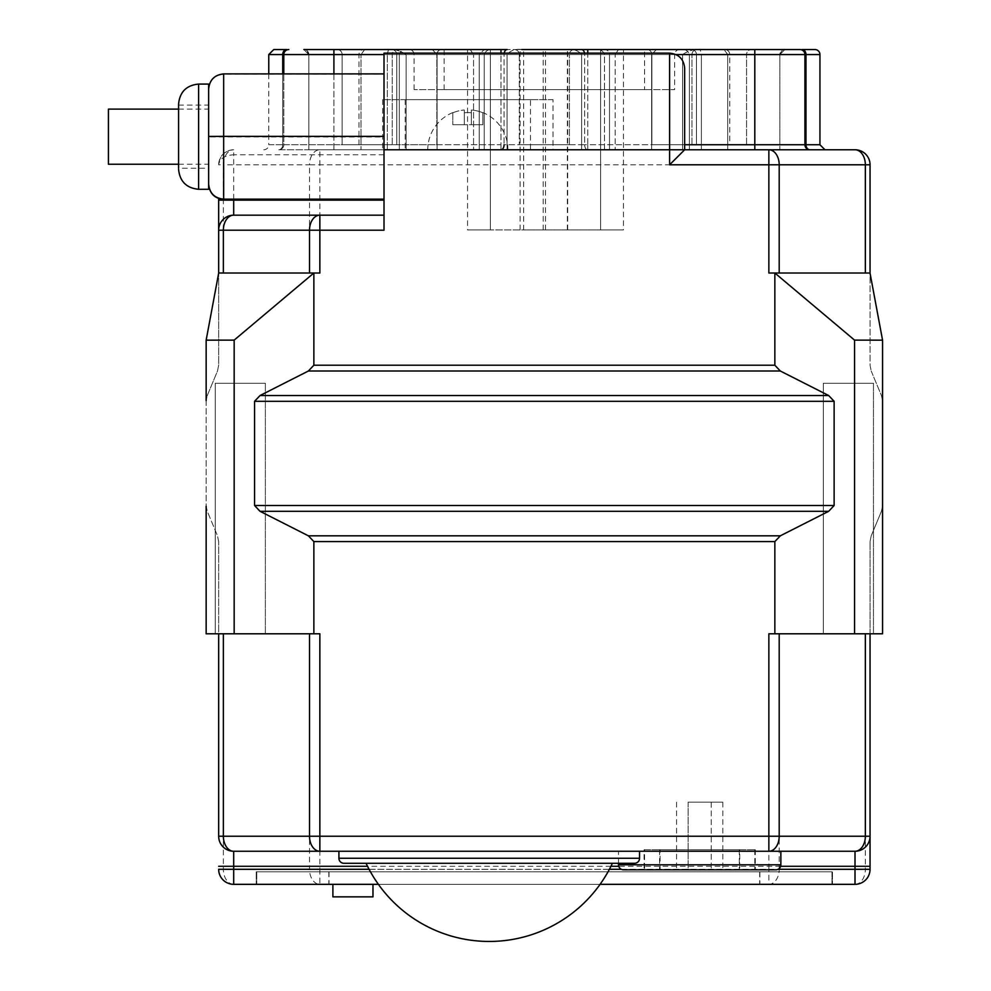 <?xml version="1.0" encoding="UTF-8"?>
<svg xmlns="http://www.w3.org/2000/svg" width="991" height="991" viewBox="0 0 991 991"><rect width="100%" height="100%" fill="white"/><g stroke="black" fill="none" stroke-linecap="round" stroke-linejoin="round"><path stroke-width="0.74" stroke-dasharray="4.96 3.72" d="M108.428 109.121L108.428 164.246M208.643 179.755L208.643 189.293M178.578 168.247L178.578 105.108L178.578 168.247L208.643 168.247L208.643 136.684L208.643 168.247M372.975 884.331L332.889 884.331L372.975 884.331L332.889 884.331L372.975 884.331L332.889 884.331L372.975 884.331L372.975 896.855L332.889 896.855L332.889 884.331L332.889 896.855L372.975 896.855L332.889 896.855L372.975 896.855L372.975 884.331M530.482 99.657L405.208 99.657L530.482 99.657L530.482 149.765L405.208 149.765L530.482 149.765M405.208 99.657L405.208 149.765M553.028 99.657L382.662 99.657L553.028 99.657L553.028 149.765L382.662 149.765L553.028 149.765M382.662 99.657L382.662 149.765M739.769 849.758L659.597 849.758L739.769 849.758L739.769 869.801L659.597 869.801L739.769 869.801M659.597 849.758L659.597 869.801M660.105 849.758L739.274 849.758L660.105 849.758L660.105 869.801L739.274 869.801L660.105 869.801M739.274 849.758L739.274 869.801M644.571 849.758L754.808 849.758L644.571 849.758L644.571 869.801L754.808 869.801L644.571 869.801M754.808 849.758L754.808 869.801M755.303 849.758L755.303 869.801L644.063 869.801L755.303 869.801L644.063 869.801L644.063 849.758L755.303 849.758L644.063 849.758M675.961 54.555L587.75 54.555L754.808 54.555L754.808 144.748L804.915 144.748A5.005 5.005 0 0 0 809.92 149.765A5.005 5.005 0 0 1 804.915 144.748A5.005 5.005 0 0 0 809.92 149.765L500.963 149.765L809.92 149.765A5.005 5.005 0 0 1 804.915 144.748L804.915 54.555A5.005 5.005 0 0 0 799.898 49.55L596.421 49.55C600.335 49.154 603.011 50.826 604.485 54.555C603.011 50.826 600.335 49.154 596.421 49.55L566.976 49.55C573.157 48.695 578.05 50.368 581.63 54.555C578.05 50.368 573.17 48.695 566.976 49.55L604.485 49.55A5.005 5.005 0 0 1 609.49 54.555L581.63 54.555L609.49 54.555A5.005 5.005 0 0 0 604.485 49.55L679.64 49.55A5.005 5.005 0 0 0 674.636 54.555L414.077 54.555A5.005 5.005 0 0 0 409.06 49.55L679.64 49.55M574.421 49.55L514.292 49.55L574.421 49.55A5.005 5.005 0 0 0 569.404 54.555A5.005 5.005 0 0 1 574.421 49.55M333.905 73.891L333.905 144.748L500.963 144.748L500.963 54.555L500.963 144.748L333.905 144.748L333.905 54.555L500.963 54.555L500.963 49.55L409.06 49.55M396.759 54.555A5.005 5.005 0 0 0 391.755 49.55L441.862 49.55L391.755 49.55A5.005 5.005 0 0 1 396.759 54.555L436.845 54.555A5.005 5.005 0 0 1 441.862 49.55A5.005 5.005 0 0 0 436.845 54.555L396.759 54.555L436.845 54.555L396.759 54.555L396.759 144.748L396.759 54.555M651.867 54.555A5.005 5.005 0 0 0 646.85 49.55L696.958 49.55L646.85 49.55A5.005 5.005 0 0 1 651.867 54.555L691.953 54.555A5.005 5.005 0 0 1 696.958 49.55A5.005 5.005 0 0 0 691.953 54.555L651.867 54.555L691.953 54.555L651.867 54.555L651.867 144.748L651.867 54.555M342.143 54.555A5.005 5.005 0 0 0 337.138 49.55L397.267 49.55L337.138 49.55A5.005 5.005 0 0 1 342.143 54.555L392.25 54.555A5.005 5.005 0 0 1 397.267 49.55A5.005 5.005 0 0 0 392.25 54.555L342.143 54.555L392.25 54.555L342.143 54.555L342.143 144.748L342.143 54.555M696.45 54.555A5.005 5.005 0 0 0 691.445 49.55L751.574 49.55L691.445 49.55A5.005 5.005 0 0 1 696.45 54.555L746.557 54.555A5.005 5.005 0 0 1 751.574 49.55A5.005 5.005 0 0 0 746.557 54.555L696.45 54.555L746.557 54.555L696.45 54.555L696.45 144.748L696.45 54.555M729.748 144.748L779.855 144.748L729.748 144.748L729.748 54.555A5.005 5.005 0 0 0 724.743 49.55L784.872 49.55L724.743 49.55M870.048 836.231A15.026 15.026 0 0 1 855.01 851.257A15.026 15.026 0 0 0 870.048 836.231L870.048 633.794L882.56 633.794L854.552 633.794L854.552 340.124L882.56 340.161L870.048 273.169L870.048 365.221L871.2 371.006L870.048 365.221L870.048 273.021L866.753 273.021L870.048 273.021L870.048 164.791A15.026 15.026 0 0 0 855.01 149.765L689.389 149.765L779.855 149.765L689.389 149.765L779.855 149.765L779.855 54.555A5.005 5.005 0 0 1 784.872 49.55L699.089 49.55L784.872 49.55C783.646 48.324 781.973 49.996 779.855 54.555L727.716 54.555L724.012 49.55L784.872 49.55L779.855 54.555L701.38 54.555C700.662 50.368 699.894 48.695 699.089 49.55C699.894 48.695 700.662 50.368 701.38 54.555L779.855 54.555L779.855 144.748M519.296 54.555A5.005 5.005 0 0 0 514.292 49.55A5.005 5.005 0 0 1 519.296 54.555L569.404 54.555L519.296 54.555L569.404 54.555L519.296 54.555L519.296 144.748L519.296 54.555M308.858 144.748L358.965 144.748L308.858 144.748L308.858 54.555A5.005 5.005 0 0 0 303.841 49.55L521.737 49.55C515.543 48.695 510.662 50.368 507.082 54.555C510.662 50.368 515.543 48.695 521.737 49.55M358.965 144.748L358.965 54.555A5.005 5.005 0 0 1 363.97 49.55M814.936 49.55L802.041 49.55A5.005 3.939 -90 0 1 805.98 54.555L819.941 54.555M268.772 54.555L283.798 54.555L283.798 144.748A5.005 5.005 0 0 1 278.793 149.765L333.905 149.765L278.793 149.765A5.005 5.005 0 0 0 283.798 144.748L283.798 73.891M268.772 73.891L268.772 144.748L333.905 144.748L283.798 144.748A5.005 5.005 0 0 1 278.793 149.765A5.005 5.005 0 0 0 283.798 144.748A5.005 5.005 0 0 1 278.793 149.765A5.005 3.939 90 0 0 282.72 144.748L268.772 144.748A5.005 5.005 0 0 1 263.755 149.765M873.455 383.257L873.455 633.794L823.348 633.794L873.455 633.794L823.348 633.794L873.455 633.794L873.455 383.257L823.348 383.257L823.348 633.794L823.348 383.257L873.455 383.257M265.365 383.257L265.365 633.794L215.258 633.794L265.365 633.794L215.258 633.794L265.365 633.794L265.365 383.257L215.258 383.257L215.258 633.794L215.258 383.257L265.365 383.257M479.21 149.765L507.082 149.765L507.082 54.555L473.549 54.555L507.082 54.555L507.082 149.765L479.21 149.765L479.21 54.555L484.227 54.555C485.689 50.826 488.377 49.154 492.279 49.55C488.377 49.154 485.689 50.826 484.227 54.555L406.137 54.555C399.447 49.996 391.507 48.324 382.328 49.55C391.507 48.324 399.447 49.996 406.137 54.555L484.227 54.555L479.21 54.555L484.227 49.55L479.21 54.555L479.21 149.765L484.227 149.765L484.227 54.555L484.227 149.765L406.137 149.765L406.137 54.555L406.137 149.765L437.081 149.765L437.081 54.555L437.081 149.765L473.549 149.765L473.549 54.555L473.549 149.765L507.082 149.765L406.137 149.765L479.21 149.765M644.571 89.636L444.141 89.636L644.571 89.636L644.571 49.55M444.141 89.636L444.141 49.55M414.077 89.636L414.077 54.555L674.636 54.555L674.636 89.636L414.077 89.636L674.636 89.636M436.845 144.748L436.845 54.555L436.845 144.748L396.759 144.748L436.845 144.748M691.953 144.748L691.953 54.555L691.953 144.748L651.867 144.748L691.953 144.748M392.25 144.748L392.25 54.555L392.25 144.748L342.143 144.748L392.25 144.748M746.557 144.748L746.557 54.555L746.557 144.748L696.45 144.748L746.557 144.748M569.404 144.748L569.404 54.555L569.404 144.748L519.296 144.748L569.404 144.748M768.855 851.257L319.858 851.257M618.508 863.285L618.508 851.257M489.232 863.285L612.401 863.285L489.232 863.285M639.554 851.257L338.922 851.257L639.554 851.257M452.813 112.763A39.937 39.937 0 0 1 464.333 109.989A39.937 39.937 0 0 0 452.813 112.763L452.813 124.705L452.813 112.763M430.428 149.765L507.925 149.765L430.428 149.765M476.981 110.893A39.937 39.937 0 0 0 471.357 109.989L471.357 112.763A37.163 37.163 0 0 0 464.333 112.763L464.333 109.989L464.333 112.763A37.163 37.163 0 0 1 471.357 112.763L471.357 109.989A39.937 39.937 0 0 1 482.877 112.763L482.877 112.763A39.937 39.937 0 0 0 476.981 110.893M208.643 136.684L208.643 88.979L208.643 136.684M208.643 84.074L208.643 184.177M831.969 884.331L389.017 884.331L831.969 884.331L831.969 871.807L256.743 871.807L831.969 871.807L831.969 884.331M389.017 884.331L256.743 884.331L389.017 884.331M384.012 53.155L384.012 230.197M384.012 137.006L384.012 73.891L384.012 137.006L208.643 136.931M500.963 149.765L333.905 149.765L500.963 149.765L500.963 144.748L500.963 149.765A5.005 3.097 -90 0 0 504.06 144.748L584.653 144.748L584.653 54.555L504.06 54.555L504.06 144.748L504.06 54.555L584.653 54.555L584.653 144.748L504.06 144.748M870.048 273.021L768.855 273.021L779.199 273.021L779.199 164.791A15.026 10.344 -90 0 0 768.855 149.765L684.657 149.765M870.048 633.794L870.048 541.594L870.048 633.794L865.354 633.794L882.56 633.794L882.56 340.161M774.851 365.221L313.862 365.221L308.387 371.006L780.313 371.006L774.851 365.221L774.851 273.021L854.552 340.124M834.125 401.305L834.125 505.521L254.576 505.521L254.576 401.305L834.125 401.305L828.662 395.52L260.051 395.52L308.387 371.006M780.313 371.006L828.662 395.52M871.2 371.006L881.42 395.52L882.56 400.624L881.42 395.52L871.2 371.006M778.876 273.021L768.855 273.021L768.855 164.791L309.514 164.791L309.514 273.021L223.359 273.021L223.359 164.791L309.514 164.791A15.026 10.344 -90 0 1 319.858 149.765L319.858 273.021L218.664 273.021L206.153 340.161L234.161 340.124L313.862 273.021L313.862 365.221M218.664 836.231A15.026 15.026 0 0 0 233.69 851.257A15.026 15.026 0 0 1 218.664 836.231L218.664 541.594L218.664 633.794L223.359 633.794L206.153 633.794L206.153 400.624L207.292 395.52L217.5 371.006L218.664 365.221L218.664 273.169L218.664 365.221L217.5 371.006L207.292 395.52L206.153 400.624L206.153 340.161M218.664 198.609L218.664 200.132M384.012 215.171L233.69 215.171A15.026 15.026 0 0 0 218.664 230.197L218.664 273.021L223.359 273.021M218.664 633.794L234.161 633.794L234.161 340.124M206.153 400.624L206.153 506.203L207.292 511.306L217.5 535.821L207.292 511.306L206.153 506.203M882.56 400.624L882.56 506.203L881.42 511.306L871.2 535.821L870.048 541.594L871.2 535.821L881.42 511.306L882.56 506.203M254.576 505.521L260.051 511.306L828.662 511.306L780.313 535.821L308.387 535.821L260.051 511.306M308.387 535.821L313.862 541.594L774.851 541.594L780.313 535.821M234.161 633.794L313.862 633.794L313.862 541.594M799.898 49.55A5.005 5.005 0 0 1 804.915 54.555A5.005 5.005 0 0 0 799.898 49.55A5.005 5.005 0 0 1 804.915 54.555L754.808 54.555L754.808 49.55L724.012 49.55L727.716 54.555L689.389 54.555C688.225 50.975 685.772 49.315 682.043 49.55C685.772 49.315 688.225 50.975 689.389 54.555L779.855 54.555L779.855 149.765M303.841 49.55L406.657 49.55L303.841 49.55L308.858 54.555L303.841 49.55C305.055 48.324 306.727 49.996 308.858 54.555L387.32 54.555C388.038 50.368 388.806 48.695 389.612 49.55C388.806 48.695 388.038 50.368 387.32 54.555L399.323 54.555C400.488 50.975 402.941 49.315 406.657 49.55C402.941 49.315 400.488 50.975 399.323 54.555L308.858 54.555L399.323 54.555L308.858 54.555L308.858 149.765L387.32 149.765L387.32 54.555L387.32 149.765L399.323 149.765L399.323 54.555L399.323 149.765L360.997 149.765L360.997 54.555L360.997 149.765L308.858 149.765L308.858 54.555L308.858 149.765L399.323 149.765L308.858 149.765L308.858 54.555C306.727 49.996 305.055 48.324 303.841 49.55M500.963 49.55L507.157 49.55A5.005 3.097 90 0 0 504.06 54.555L384.012 54.555M282.72 73.891L282.72 144.748A5.005 3.939 -90 0 1 278.793 149.765A5.005 5.005 0 0 0 283.798 144.748L282.72 144.748L282.72 54.555A5.005 3.939 90 0 1 286.659 49.55L273.776 49.55M854.552 633.794L768.855 633.794L865.354 633.794L865.354 869.293L779.199 869.293L779.199 633.794L768.855 633.794L768.855 869.293L319.858 869.293L319.858 633.794L313.862 633.794M309.514 633.794L223.359 633.794L319.858 633.794L309.514 633.794L309.514 869.293L223.359 869.293L223.359 633.794M343.927 863.285L634.55 863.285M774.851 633.794L774.851 541.594M218.664 541.594L217.5 535.821L218.664 541.594M233.69 884.331A15.026 10.344 -90 0 1 223.359 869.293L218.664 869.293A15.026 15.026 0 0 0 233.69 884.331L855.01 884.331A15.026 15.026 0 0 0 870.048 869.293L870.048 866.295M779.199 633.794L865.354 633.794M779.199 273.021L866.753 273.021L779.199 273.021M759.874 884.331L256.235 884.331L759.874 884.331L759.874 871.807L832.465 871.807L832.465 884.331L832.465 871.807L256.235 871.807L759.874 871.807M600.088 884.331L378.389 884.331M260.051 395.52L254.576 401.305M218.664 273.021L309.836 273.021M828.662 511.306L834.125 505.521M523.644 49.55L600.62 49.55L523.644 49.55L523.644 229.937L490.384 229.937L600.62 229.937L523.644 229.937M623.45 49.55L600.62 49.55L623.45 49.55L623.45 229.937L600.62 229.937L600.62 49.55L600.62 229.937L623.45 229.937M467.554 49.55L490.384 49.55L467.554 49.55L467.554 229.937L490.384 229.937L490.384 49.55L490.384 229.937L467.554 229.937M545.508 229.937L545.508 49.55M567.36 229.937L567.36 49.55M600.62 229.937L600.62 49.55L600.62 229.937M567.694 229.937L567.694 49.55M543.204 229.937L543.204 49.55M520.114 229.937L520.114 49.55M490.384 229.937L490.384 49.55L490.384 229.937M727.716 149.765L727.716 54.555L727.716 149.765M689.389 149.765L689.389 54.555L689.389 149.765M701.38 149.765L701.38 54.555L701.38 149.765M581.63 149.765L581.63 54.555L615.163 54.555L618.495 49.55L615.163 54.555L581.63 54.555L581.63 149.765L609.49 149.765L604.485 149.765L604.485 54.555L682.564 54.555C689.265 49.996 697.193 48.324 706.385 49.55C697.193 48.324 689.265 49.996 682.564 54.555L604.485 54.555L604.485 149.765L682.564 149.765L682.564 54.555L682.564 149.765L651.632 149.765L651.632 54.555L651.632 149.765L615.163 149.765L615.163 54.555L615.163 149.765L581.63 149.765L682.564 149.765L581.63 149.765M384.012 154.769L233.69 154.769L233.69 149.765A15.026 15.026 0 0 0 218.664 164.791C219.618 155.736 224.623 150.719 233.69 149.765A15.026 10.344 -90 0 0 223.359 164.791L218.664 164.791C219.618 158.746 224.623 155.414 233.69 154.769L233.69 199.476M288.815 49.55A5.005 5.005 0 0 0 283.798 54.555A5.005 5.005 0 0 1 288.815 49.55A5.005 5.005 0 0 0 283.798 54.555L333.905 54.555L333.905 49.55M656.414 49.55L651.632 54.555L656.414 49.55M364.688 49.55L360.997 54.555L364.688 49.55M470.217 49.55L473.549 54.555L470.217 49.55M432.287 49.55L437.081 54.555L432.287 49.55M784.872 49.55L779.855 54.555C781.973 49.996 783.646 48.324 784.872 49.55M688.113 802.153L722.823 802.153L688.113 802.153L688.113 869.801L722.823 869.801L676.543 869.801L688.113 869.801L688.113 802.153M676.543 802.153L676.543 869.801M711.253 802.153L711.253 869.801L711.253 802.153M722.823 802.153L722.823 869.801M471.357 124.705L471.357 109.989L471.357 124.705L482.877 124.705L482.877 112.763L482.877 124.705L471.357 124.705L471.357 112.763L471.357 124.705L464.333 124.705L464.333 109.989L464.333 124.705L452.813 124.705L471.357 124.705M208.643 89.202C209.596 80.16 214.601 75.167 223.669 74.214L384.012 74.214M328.839 871.807L328.839 884.331M256.235 871.807L256.235 884.331L256.235 871.807M256.743 871.807L256.743 884.331L256.743 871.807M759.676 871.807L759.676 884.331M329.037 871.807L329.037 884.331M332.889 896.855L372.975 896.855M198.621 189.293L198.621 84.074M754.808 149.765L754.808 144.748L587.75 144.748L587.75 54.555L587.75 144.748L684.657 144.748M768.855 149.765L768.855 164.791L865.354 164.791L865.354 273.021M780.623 866.295L618.743 866.295M610.939 866.295L367.537 866.295M369.086 869.293L609.391 869.293M621.345 869.293L778.034 869.293M669.619 53.155L669.619 149.765M639.554 858.268L338.922 858.268M780.858 864.784L618.508 864.784M819.941 144.748L805.98 144.748L805.98 54.555L804.915 54.555M870.048 164.791L865.354 164.791A15.026 10.344 -90 0 0 855.01 149.765A15.026 15.026 0 0 1 870.048 164.791M218.664 230.197A15.026 15.026 0 0 1 233.69 215.171M768.855 869.293L779.199 869.293A15.026 10.344 90 0 1 768.855 884.331L768.855 869.293M855.01 884.331A15.026 10.344 90 0 0 865.354 869.293L870.048 869.293M319.858 869.293L319.858 884.331A15.026 10.344 -90 0 1 309.514 869.293L319.858 869.293M500.963 53.155L500.963 54.555L504.06 54.555A5.005 3.097 90 0 1 504.184 53.155M333.905 144.748L333.905 149.765L333.905 144.748M584.529 53.155A5.005 3.097 90 0 1 584.653 54.555A5.005 3.097 90 0 0 581.544 49.55M587.75 49.55L587.75 54.555L584.653 54.555L587.75 54.555L587.75 53.155M584.653 144.748A5.005 3.097 -90 0 0 587.75 149.765A5.005 3.097 -90 0 1 584.653 144.748L587.75 144.748L584.653 144.748M587.75 144.748L587.75 149.765L587.75 144.748M805.98 144.748A5.005 3.939 90 0 0 809.92 149.765A5.005 5.005 0 0 1 804.915 144.748L805.98 144.748M223.669 199.476L223.669 73.891M178.578 164.246L208.643 164.246M178.578 105.108L208.643 105.108M452.813 112.602A40.086 40.086 0 0 0 427.765 149.765M507.925 149.765A40.086 40.086 0 0 0 482.877 112.602M609.49 149.765L609.49 54.555L609.49 149.765M178.578 109.121L208.643 109.121"/><path stroke-width="1.49" d="M178.578 164.246L108.428 164.246L108.428 109.121L178.578 109.121M178.578 168.247L178.578 104.117L178.578 168.247M208.643 88.979L208.643 84.074L198.621 84.074L198.621 189.293L208.643 189.293L208.643 88.955C209.596 79.875 214.601 74.845 223.669 73.891L384.012 73.891M372.975 884.331L372.975 896.855L332.889 896.855L332.889 884.331M338.922 851.257L338.922 858.268A5.005 5.005 0 0 0 343.927 863.285L634.55 863.285A5.005 5.005 0 0 0 639.554 858.268L639.554 851.257M618.508 863.285L618.508 864.784A5.005 5.005 0 0 0 623.525 869.801L644.063 869.801M618.508 864.784L780.858 864.784A5.005 5.005 0 0 1 775.842 869.801L623.525 869.801M521.737 49.55L799.898 49.55A5.005 5.005 0 0 1 804.915 54.555L804.915 144.748A5.005 5.005 0 0 0 809.92 149.765A5.005 3.939 -90 0 1 805.98 144.748L819.941 144.748L819.941 54.555L805.98 54.555L805.98 144.748L754.808 144.748L754.808 54.555L675.961 54.555M799.898 49.55A5.005 5.005 0 0 1 804.915 54.555L805.98 54.555A5.005 3.939 90 0 0 802.041 49.55L814.936 49.55A5.005 5.005 0 0 1 819.941 54.555M268.772 73.891L268.772 54.555L273.776 49.55L286.659 49.55A5.005 3.939 -90 0 0 282.72 54.555L268.772 54.555M780.858 864.784L780.858 851.257L233.69 851.257L319.858 851.257L319.858 836.231L768.855 836.231L768.855 633.794L774.851 633.794L774.851 541.594L313.862 541.594L308.387 535.821L260.051 511.306L254.576 505.521L254.576 401.305L260.051 395.52L308.387 371.006L313.862 365.221L313.862 273.021L234.161 340.124L206.153 340.161L218.664 273.169L218.664 230.197A15.026 15.026 0 0 1 233.69 215.171L384.012 215.171M208.643 184.177L208.643 179.755M309.836 273.021L319.858 273.021L319.858 215.171A15.026 10.344 -90 0 0 309.514 230.197L223.359 230.197L223.359 273.021L309.514 273.021L309.514 230.197L384.012 230.197L384.012 53.155L669.619 53.155C678.748 54.047 683.765 59.064 684.657 68.193L684.657 149.765L855.01 149.765A15.026 15.026 0 0 1 870.048 164.791L870.048 273.169L882.56 340.161L854.552 340.124L774.851 273.021L768.855 273.021L768.855 164.791L669.619 164.791L669.619 53.155M206.153 506.203L206.153 633.794L234.161 633.794L234.161 340.124M206.153 400.624L206.153 340.161M218.664 198.609L218.664 230.197L223.359 230.197A15.026 10.344 -90 0 1 233.69 215.171L233.69 200.132L384.012 200.132M233.69 199.476L233.69 200.132L218.664 200.132L218.664 230.197M218.664 273.021L223.359 273.021M778.876 273.021L865.354 273.021L865.354 164.791L779.199 164.791L779.199 273.021L774.851 273.021L774.851 365.221L780.313 371.006L828.662 395.52L834.125 401.305L834.125 505.521L828.662 511.306L780.313 535.821L774.851 541.594M854.552 340.124L854.552 633.794L882.56 633.794L882.56 340.161M882.56 506.203L882.56 400.624M854.552 633.794L774.851 633.794M504.184 53.155A5.005 3.097 90 0 1 507.157 49.55L303.841 49.55M784.872 49.55L754.808 49.55L754.808 54.555L804.915 54.555M234.161 633.794L319.858 633.794L319.858 836.231L309.514 836.231L309.514 633.794M283.798 73.891L283.798 54.555A5.005 5.005 0 0 1 288.815 49.55A5.005 5.005 0 0 0 283.798 54.555A5.005 5.005 0 0 1 288.815 49.55M780.858 851.257L855.01 851.257L768.855 851.257L768.855 836.231L865.354 836.231L865.354 633.794M313.862 633.794L313.862 541.594M367.537 866.295L233.69 866.295L233.69 851.257A15.026 15.026 0 0 1 218.664 836.231L218.664 633.794M870.048 633.794L870.048 836.231A15.026 15.026 0 0 1 855.01 851.257A15.026 10.344 90 0 0 865.354 836.231L870.048 836.231L870.048 869.293L855.01 869.293L855.01 866.295L780.623 866.295M855.01 851.257L855.01 866.295L870.048 866.295L870.048 836.231M778.034 869.293L855.01 869.293L855.01 884.331A15.026 15.026 0 0 0 870.048 869.293A15.026 15.026 0 0 1 855.01 884.331L600.088 884.331M378.389 884.331L233.69 884.331L233.69 869.293L369.086 869.293M870.048 273.021L865.354 273.021M669.619 164.791L684.657 149.765L684.657 68.193M755.303 869.801L775.842 869.801M779.855 149.765L768.855 149.765L768.855 164.791L779.199 164.791A15.026 10.344 90 0 0 768.855 149.765M218.664 869.293A15.026 15.026 0 0 0 233.69 884.331A15.026 15.026 0 0 1 218.664 869.293L233.69 869.293L233.69 866.295L218.664 866.295M208.643 136.436L223.669 136.362L223.669 199.476L384.012 199.476M208.643 184.165C209.596 193.208 214.601 198.2 223.669 199.154L384.012 199.154M223.669 73.891L223.669 136.362L384.012 136.362M223.669 199.476C214.601 198.522 209.596 193.493 208.643 184.4M338.922 858.268L639.554 858.268M834.125 401.305L254.576 401.305M684.657 144.748L754.808 144.748L754.808 149.765M779.199 633.794L779.199 836.231A15.026 10.344 90 0 1 768.855 851.257M313.862 365.221L774.851 365.221M384.012 149.765L684.657 149.765M223.359 633.794L223.359 836.231L309.514 836.231A15.026 10.344 -90 0 0 319.858 851.257M384.012 54.555L333.905 54.555L333.905 73.891M828.662 511.306L260.051 511.306M308.387 535.821L780.313 535.821M254.576 505.521L834.125 505.521M780.313 371.006L308.387 371.006M260.051 395.52L828.662 395.52M618.743 866.295L610.939 866.295M609.391 869.293L621.345 869.293M282.72 73.891L282.72 54.555L333.905 54.555L333.905 49.55M855.01 149.765A15.026 10.344 90 0 1 865.354 164.791L870.048 164.791M233.69 851.257A15.026 10.344 -90 0 1 223.359 836.231L218.664 836.231M500.963 49.55L500.963 53.155M581.544 49.55A5.005 3.097 90 0 1 584.529 53.155M504.06 144.748A5.005 3.097 -90 0 1 500.963 149.765M587.75 49.55L587.75 53.155M198.621 189.293C186.444 188.104 179.767 181.427 178.578 169.25M366.075 863.285A136.114 136.114 0 0 0 612.401 863.285M819.941 144.748L824.958 149.765M198.621 84.074C186.444 85.251 179.767 91.94 178.578 104.117"/></g></svg>
